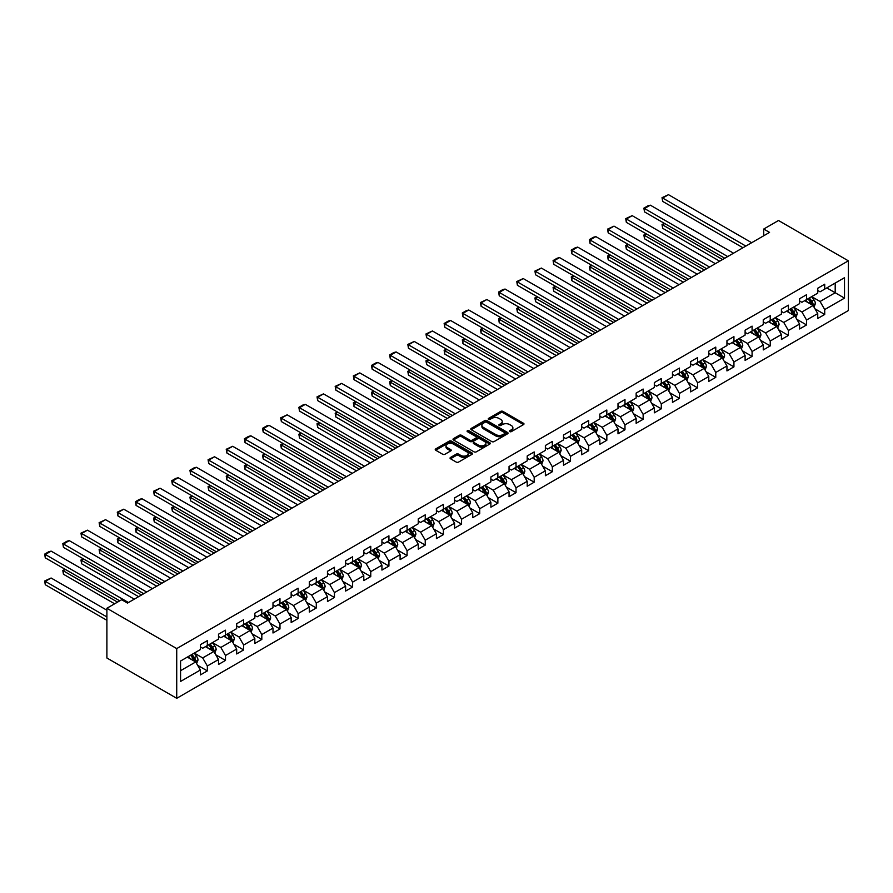<?xml version="1.0" encoding="UTF-8"?>
<svg xmlns="http://www.w3.org/2000/svg" width="893" height="893" viewBox="0 0 893 893"><rect width="100%" height="100%" fill="white"/><g stroke="black" fill="none" stroke-linecap="round" stroke-linejoin="round"><path stroke-width="1.34" d="M509.78 431.609A1.127 0.659 0 0 0 511.376 431.609L523.521 424.599A1.619 0.938 0 0 0 523.99 423.941A1.619 0.938 0 0 0 523.521 423.282L502.949 411.405A1.619 0.938 0 0 0 500.672 411.405L488.527 418.415A1.127 0.659 0 0 0 490.123 419.342L491.697 418.426A5.168 2.98 0 0 1 499.008 418.426L500.727 419.42A5.168 2.98 0 0 1 502.234 421.529A5.168 2.98 0 0 1 500.727 423.639L499.154 424.543A1.127 0.659 0 0 0 500.75 425.47L502.324 424.566A5.168 2.98 0 0 1 509.635 424.566L511.354 425.559A5.168 2.98 0 0 1 512.861 427.669A5.168 2.98 0 0 1 511.354 429.779L509.78 430.683A1.127 0.659 0 0 0 509.78 431.609L509.78 430.683M450.507 457.45A1.619 0.938 0 0 0 450.039 458.109A1.619 0.938 0 0 0 450.507 458.768L456.278 462.094A1.619 0.938 0 0 0 458.567 462.094L472.051 454.314A1.619 0.938 0 0 0 472.52 453.655A1.619 0.938 0 0 0 472.051 452.997L451.478 441.12A1.619 0.938 0 0 0 449.19 441.12L435.717 448.911A1.619 0.938 0 0 0 435.237 449.57A1.619 0.938 0 0 0 435.717 450.228L442.682 454.247A1.619 0.938 0 0 0 444.971 454.247L450.742 450.92A1.619 0.938 0 0 0 451.211 450.262A1.619 0.938 0 0 0 450.742 449.603L447.281 447.605A4.32 2.5 0 0 1 446.02 445.841A4.32 2.5 0 0 1 448.688 443.531A4.32 2.5 0 0 1 453.398 444.078L466.939 451.891A4.32 2.5 0 0 1 468.2 453.655A4.32 2.5 0 0 1 465.532 455.966A4.32 2.5 0 0 1 460.821 455.419L458.567 454.113A1.619 0.938 0 0 0 456.278 454.113L450.507 457.45L450.507 458.768L456.278 455.463L456.278 454.113M848.35 260.823L778.506 220.504L763.727 229.043L769.543 232.403L127.487 603.088L121.671 599.728L106.892 608.267L176.725 648.586L848.35 260.823L848.35 310.552L176.725 698.315L176.725 648.586M491.809 441.589A1.619 0.938 0 0 0 494.097 441.589L507.581 433.797A1.619 0.938 0 0 0 508.05 433.138A1.619 0.938 0 0 0 507.581 432.48L487.009 420.603A1.619 0.938 0 0 0 484.732 420.603L471.247 428.394A1.619 0.938 0 0 0 470.778 429.053A1.619 0.938 0 0 0 471.247 429.712L491.809 441.589M467.753 431.855A1.127 0.659 0 0 1 468.903 432.011L489.788 444.067L476.326 451.836A1.619 0.938 0 0 1 474.049 451.836L453.477 439.97L459.248 436.666L459.248 435.315L453.477 438.653A1.619 0.938 0 0 0 453.008 439.311A1.619 0.938 0 0 0 453.477 439.97L453.477 438.653M459.248 436.666A1.619 0.938 0 0 1 461.536 436.666L461.536 435.315A1.619 0.938 0 0 0 459.248 435.315M461.536 435.315L469.874 440.137A1.619 0.938 0 0 0 472.163 440.137L475.991 437.927A1.619 0.938 0 0 0 476.46 437.269A1.619 0.938 0 0 0 475.991 436.599L467.307 431.587A1.127 0.659 0 0 1 468.903 430.672L489.81 442.738A1.619 0.938 0 0 1 490.29 443.397A1.619 0.938 0 0 1 489.81 444.055L489.81 442.738M197.621 665.285L207.343 670.9L207.343 665.988L218.517 659.536L218.517 664.448L225.494 660.407L225.494 655.507L236.678 649.055L236.678 653.955L243.655 649.925L243.655 645.025L254.829 638.573L254.829 643.473L261.816 639.444L261.816 634.543L272.99 628.092L272.99 632.992L279.978 628.962L279.978 624.051L291.151 617.599L291.151 622.51L298.128 618.481L298.128 613.569L309.302 607.117L309.302 612.029L316.289 607.999L316.289 603.088L327.463 596.636L327.463 601.547L334.451 597.506L334.451 592.606L345.624 586.154L345.624 591.054L352.612 587.025L352.612 582.124L363.786 575.672L363.786 580.573L370.762 576.543L370.762 571.643L381.936 565.191L381.936 570.091L388.924 566.062L388.924 561.15L400.097 554.698L400.097 559.61L407.085 555.58L407.085 550.668L418.259 544.217L418.259 549.128L425.235 545.087L425.235 540.187L436.409 533.735L436.409 538.646L443.397 534.606L443.397 529.705L454.57 523.253L454.57 528.154L461.558 524.124L461.558 519.224L472.732 512.772L472.732 517.672L479.72 513.642L479.72 508.731L490.893 502.29L490.893 507.191L497.87 503.161L497.87 498.249L509.043 491.797L509.043 496.709L516.031 492.679L516.031 487.768L527.205 481.316L527.205 486.227L534.193 482.187L534.193 477.286L545.366 470.834L545.366 475.735L552.343 471.705L552.343 466.805L563.516 460.353L563.516 465.253L570.504 461.223L570.504 456.323L581.678 449.871L581.678 454.771L588.666 450.742L588.666 445.83L599.839 439.378L599.839 444.29L606.827 440.26L606.827 435.349L618.001 428.897L618.001 433.808L624.977 429.779L624.977 424.867L636.151 418.415L636.151 423.327L643.139 419.286L643.139 414.385L654.312 407.934L654.312 412.834L661.3 408.804L661.3 403.904L672.474 397.452L672.474 402.352L679.45 398.323L679.45 393.422L690.624 386.97L690.624 391.871L697.612 387.841L697.612 382.93L708.785 376.478L708.785 381.389L715.773 377.359L715.773 372.448L726.947 365.996L726.947 370.908L733.934 366.867L733.934 361.966L745.108 355.514L745.108 360.426L752.085 356.385L752.085 351.485L763.258 345.033L763.258 349.933L770.246 345.904L770.246 341.003L781.42 334.551L781.42 339.452L788.407 335.422L788.407 330.51L799.581 324.07L799.581 328.97L806.558 324.94L806.558 320.029L817.742 313.577L817.742 318.488L824.719 314.459L824.719 309.547L844.51 298.128L844.51 277.69L835.201 283.07L835.201 292.748L844.51 298.128M207.343 670.9L200.356 674.929L200.356 670.018L180.565 681.448L180.565 661.021L200.356 649.591L200.356 644.69L207.343 640.649L207.343 645.561L218.517 639.109L218.517 634.197L225.494 630.168L225.494 635.079L236.678 628.627L236.678 623.716L243.655 619.686L243.655 624.598L254.829 618.146L254.829 613.234L261.816 609.205L261.816 614.105L272.99 607.653L272.99 602.753L279.978 598.723L279.978 603.623L291.151 597.171L291.151 592.271L298.128 588.241L298.128 593.142L309.302 586.69L309.302 581.789L316.289 577.749L316.289 582.66L327.463 576.208L327.463 571.297L334.451 567.267L334.451 572.179L345.624 565.727L345.624 560.815L352.612 556.785L352.612 561.686L363.786 555.245L363.786 550.334L370.762 546.304L370.762 551.204L381.936 544.752L381.936 539.852L388.924 535.822L388.924 540.723L400.097 534.271L400.097 529.37L407.085 525.33L407.085 530.241L418.259 523.789L418.259 518.889L425.235 514.848L425.235 519.759L436.409 513.308L436.409 508.396L443.397 504.366L443.397 509.278L454.57 502.826L454.57 497.914L461.558 493.885L461.558 498.785L472.732 492.333L472.732 487.433L479.72 483.403L479.72 488.304L490.893 481.852L490.893 476.951L497.87 472.922L497.87 477.822L509.043 471.37L509.043 466.47L516.031 462.429L516.031 467.34L527.205 460.888L527.205 455.977L534.193 451.947L534.193 456.859L545.366 450.407L545.366 445.495L552.343 441.466L552.343 446.377L563.516 439.925L563.516 435.014L570.504 430.984L570.504 435.884L581.678 429.433L581.678 424.532L588.666 420.503L588.666 425.403L599.839 418.951L599.839 414.051L606.827 410.021L606.827 414.921L618.001 408.469L618.001 403.569L624.977 399.528L624.977 404.44L636.151 397.988L636.151 393.076L643.139 389.047L643.139 393.958L654.312 387.506L654.312 382.595L661.3 378.565L661.3 383.465L672.474 377.025L672.474 372.113L679.45 368.083L679.45 372.984L690.624 366.532L690.624 361.632L697.612 357.602L697.612 362.502L708.785 356.05L708.785 351.15L715.773 347.109L715.773 352.021L726.947 345.569L726.947 340.668L733.934 336.628L733.934 341.539L745.108 335.087L745.108 330.176L752.085 326.146L752.085 331.057L763.258 324.606L763.258 319.694L770.246 315.664L770.246 320.565L781.42 314.113L781.42 309.212L788.407 305.183L788.407 310.083L799.581 303.631L799.581 298.731L806.558 294.701L806.558 299.601L817.742 293.15L817.742 288.249L824.719 284.208L824.719 289.12L844.51 277.69M205.479 646.632L213.862 651.477L202.689 657.929L194.306 653.084M200.356 646.9L202.689 648.251L207.343 645.561M202.689 657.929L207.343 665.988M213.862 651.477L218.517 659.536M223.641 636.151L232.013 640.995L220.839 647.436L212.467 642.603M218.517 636.419L220.839 637.769L225.494 635.079M220.839 647.436L225.494 655.507M232.013 640.995L236.678 649.055M241.791 625.669L250.174 630.503L239 636.955L230.617 632.121M236.678 625.937L239 627.277L243.655 624.598M239 636.955L243.655 645.025M250.174 630.503L254.829 638.573M259.952 615.188L268.335 620.021L257.162 626.473L248.779 621.64M254.829 615.456L257.162 616.795L261.816 614.105M257.162 626.473L261.816 634.543M268.335 620.021L272.99 628.092M278.114 604.706L286.497 609.539L275.323 615.991L266.94 611.147M272.99 604.974L275.323 606.314L279.978 603.623M275.323 615.991L279.978 624.051M286.497 609.539L291.151 617.599M296.275 594.213L304.647 599.058L293.473 605.51L285.09 600.665M291.151 594.481L293.473 595.832L298.128 593.142M293.473 605.51L298.128 613.569M304.647 599.058L309.302 607.117M314.425 583.732L322.808 588.576L311.635 595.028L303.252 590.184M309.302 584L311.635 585.35L316.289 582.66M311.635 595.028L316.289 603.088M322.808 588.576L327.463 596.636M332.587 573.25L340.97 578.084L329.796 584.535L321.413 579.702M327.463 573.518L329.796 574.858L334.451 572.179M329.796 584.535L334.451 592.606M340.97 578.084L345.624 586.154M350.748 562.769L359.12 567.602L347.946 574.054L339.574 569.221M345.624 563.036L347.946 564.376L352.612 561.686M347.946 574.054L352.612 582.124M359.12 567.602L363.786 575.672M368.898 552.287L377.281 557.12L366.108 563.572L357.725 558.739M363.786 552.555L366.108 553.894L370.762 551.204M366.108 563.572L370.762 571.643M377.281 557.12L381.936 565.191M387.06 541.794L395.443 546.639L384.269 553.091L375.886 548.246M381.936 542.073L384.269 543.413L388.924 540.723M384.269 553.091L388.924 561.15M395.443 546.639L400.097 554.698M405.221 531.313L413.604 536.157L402.43 542.609L394.047 537.765M400.097 531.581L402.43 532.931L407.085 530.241M402.43 542.609L407.085 550.668M413.604 536.157L418.259 544.217M423.382 520.831L431.754 525.676L420.581 532.128L412.198 527.283M418.259 521.099L420.581 522.45L425.235 519.759M420.581 532.128L425.235 540.187M431.754 525.676L436.409 533.735M441.533 510.349L449.916 515.183L438.742 521.635L430.359 516.801M436.409 510.617L438.742 511.957L443.397 509.278M438.742 521.635L443.397 529.705M449.916 515.183L454.57 523.253M459.694 499.868L468.077 504.701L456.903 511.153L448.52 506.32M454.57 500.136L456.903 501.475L461.558 498.785M456.903 511.153L461.558 519.224M468.077 504.701L472.732 512.772M477.855 489.386L486.227 494.22L475.054 500.672L466.682 495.838M472.732 489.654L475.054 490.994L479.72 488.304M475.054 500.672L479.72 508.731M486.227 494.22L490.893 502.29M496.006 478.894L504.389 483.738L493.215 490.19L484.832 485.346M490.893 479.161L493.215 480.512L497.87 477.822M493.215 490.19L497.87 498.249M504.389 483.738L509.043 491.797M514.167 468.412L522.55 473.257L511.376 479.708L502.993 474.864M509.043 468.68L511.376 470.031L516.031 467.34M511.376 479.708L516.031 487.768M522.55 473.257L527.205 481.316M532.328 457.93L540.712 462.775L529.538 469.216L521.155 464.382M527.205 458.198L529.538 459.549L534.193 456.859M529.538 469.216L534.193 477.286M540.712 462.775L545.366 470.834M550.49 447.449L558.862 452.282L547.688 458.734L539.305 453.901M545.366 447.717L547.688 449.056L552.343 446.377M547.688 458.734L552.343 466.805M558.862 452.282L563.516 460.353M568.64 436.967L577.023 441.801L565.849 448.253L557.466 443.419M563.516 437.235L565.849 438.575L570.504 435.884M565.849 448.253L570.504 456.323M577.023 441.801L581.678 449.871M586.801 426.486L595.185 431.319L584.011 437.771L575.628 432.926M581.678 426.754L584.011 428.093L588.666 425.403M584.011 437.771L588.666 445.83M595.185 431.319L599.839 439.378M604.963 415.993L613.346 420.837L602.161 427.289L593.789 422.445M599.839 416.261L602.161 417.611L606.827 414.921M602.161 427.289L606.827 435.349M613.346 420.837L618.001 428.897M623.113 405.511L631.496 410.356L620.322 416.808L611.939 411.963M618.001 405.779L620.322 407.13L624.977 404.44M620.322 416.808L624.977 424.867M631.496 410.356L636.151 418.415M641.274 395.03L649.658 399.863L638.484 406.315L630.101 401.482M636.151 395.298L638.484 396.637L643.139 393.958M638.484 406.315L643.139 414.385M649.658 399.863L654.312 407.934M659.436 384.548L667.819 389.381L656.645 395.833L648.262 391M654.312 384.816L656.645 386.156L661.3 383.465M656.645 395.833L661.3 403.904M667.819 389.381L672.474 397.452M677.597 374.067L685.969 378.9L674.795 385.352L666.424 380.518M672.474 374.334L674.795 375.674L679.45 372.984M674.795 385.352L679.45 393.422M685.969 378.9L690.624 386.97M695.747 363.574L704.13 368.418L692.957 374.87L684.574 370.026M690.624 363.853L692.957 365.192L697.612 362.502M692.957 374.87L697.612 382.93M704.13 368.418L708.785 376.478M713.909 353.092L722.292 357.937L711.118 364.389L702.735 359.544M708.785 353.36L711.118 354.711L715.773 352.021M711.118 364.389L715.773 372.448M722.292 357.937L726.947 365.996M732.07 342.611L740.453 347.455L729.268 353.907L720.897 349.063M726.947 342.879L729.268 344.229L733.934 341.539M729.268 353.907L733.934 361.966M740.453 347.455L745.108 355.514M750.22 332.129L758.604 336.962L747.43 343.414L739.047 338.581M745.108 332.397L747.43 333.736L752.085 331.057M747.43 343.414L752.085 351.485M758.604 336.962L763.258 345.033M768.382 321.647L776.765 326.481L765.591 332.933L757.208 328.099M763.258 321.915L765.591 323.255L770.246 320.565M765.591 332.933L770.246 341.003M776.765 326.481L781.42 334.551M786.543 311.166L794.926 315.999L783.753 322.451L775.37 317.618M781.42 311.434L783.753 312.773L788.407 310.083M783.753 322.451L788.407 330.51M794.926 315.999L799.581 324.07M804.705 300.673L813.076 305.518L801.903 311.97L793.531 307.125M799.581 300.941L801.903 302.292L806.558 299.601M801.903 311.97L806.558 320.029M813.076 305.518L817.742 313.577M826.818 287.914L835.201 292.748L820.064 301.488L811.681 296.643M817.742 290.459L820.064 291.81L824.719 289.12M820.064 301.488L824.719 309.547M106.892 608.267L106.892 657.996L176.725 698.315M763.727 229.043L763.727 235.763M180.565 670.699L195.701 661.959L187.318 657.114M195.701 661.959L200.356 670.018M814.996 308.844L824.719 314.459M796.846 319.326L806.558 324.94M778.685 329.807L788.407 335.422M760.523 340.289L770.246 345.904M742.373 350.782L752.085 356.385M724.212 361.263L733.934 366.867M706.05 371.745L715.773 377.359M687.889 382.226L697.612 387.841M669.739 392.708L679.45 398.323M651.577 403.189L661.3 408.804M633.416 413.682L643.139 419.286M615.266 424.164L624.977 429.779M597.104 434.645L606.827 440.26M578.943 445.127L588.666 450.742M560.782 455.609L570.504 461.223M542.631 466.101L552.343 471.705M524.47 476.583L534.193 482.187M506.309 487.065L516.031 492.679M488.158 497.546L497.87 503.161M469.997 508.028L479.72 513.642M451.836 518.509L461.558 524.124M433.674 529.002L443.397 534.606M415.524 539.484L425.235 545.087M397.363 549.965L407.085 555.58M379.201 560.447L388.924 566.062M361.051 570.928L370.762 576.543M342.89 581.421L352.612 587.025M324.728 591.903L334.451 597.506M306.567 602.384L316.289 607.999M288.417 612.866L298.128 618.481M270.255 623.347L279.978 628.962M252.094 633.829L261.816 639.444M233.944 644.322L243.655 649.925M215.782 654.803L225.494 660.407M510.227 431.765L511.354 431.118A5.168 2.98 0 0 0 512.861 429.008L512.861 427.669M502.234 421.529L502.234 422.88A5.168 2.98 0 0 1 500.727 424.99L499.6 425.637M523.521 423.282L523.521 424.599L502.949 412.745A1.619 0.938 0 0 0 500.672 412.745L488.984 419.498M507.559 433.808L487.009 421.954A1.619 0.938 0 0 0 484.732 421.954L471.27 429.723M504.724 433.607A1.127 0.659 0 0 0 504.724 432.681L486.674 422.255A1.127 0.659 0 0 0 485.066 422.255L483.414 423.215A5.168 2.98 0 0 0 481.896 425.325A5.168 2.98 0 0 0 483.414 427.434L495.749 434.556A5.168 2.98 0 0 0 503.06 434.556L504.724 433.607L504.724 434.947A1.127 0.659 0 0 0 505.058 434.489L505.058 433.138M481.896 425.325L481.896 426.664A5.168 2.98 0 0 0 483.414 428.774L483.414 427.434M504.724 434.947L503.06 435.907A5.168 2.98 0 0 1 495.749 435.907L483.414 428.774M461.536 436.666L469.874 441.477A1.619 0.938 0 0 0 472.163 441.477L475.991 439.267A1.619 0.938 0 0 0 476.46 438.608L476.46 437.269M478.525 445.127A4.32 2.5 0 0 0 483.236 445.674A4.32 2.5 0 0 0 485.904 443.363A4.32 2.5 0 0 0 484.642 441.6L479.876 438.843A1.619 0.938 0 0 0 477.588 438.843L473.759 441.053A1.619 0.938 0 0 0 473.29 441.711A1.619 0.938 0 0 0 473.759 442.37L478.525 445.127L478.525 446.478A4.32 2.5 0 0 0 483.236 447.013A4.32 2.5 0 0 0 485.904 444.714L485.904 443.363M473.29 441.711L473.29 443.062A1.619 0.938 0 0 0 473.759 443.721L473.759 442.37M478.525 446.478L473.759 443.721M468.2 453.655L468.2 454.995A4.32 2.5 0 0 1 465.532 457.305A4.32 2.5 0 0 1 460.821 456.758L458.567 455.463A1.619 0.938 0 0 0 456.278 455.463M446.02 445.841L446.02 447.181A4.32 2.5 0 0 0 447.281 448.945L447.281 447.605M450.742 449.603L450.742 450.92L447.281 448.945M472.029 454.325L451.478 442.47A1.619 0.938 0 0 0 449.19 442.47L435.739 450.239L435.717 448.911M814.003 307.114L815.387 303.62A4.365 2.523 -120 0 0 813.992 299.903L811.592 296.699M807.406 302.236L805.776 300.059M722.582 259.517L662.673 224.924L662.673 228.284L719.669 261.191M807.986 298.787L810.386 301.99A4.365 2.523 60 0 1 811.637 304.613L813.032 303.81A4.365 2.523 -120 0 0 811.782 301.187L809.382 297.972M808.288 298.608L810.956 302.169A2.221 1.284 60 0 1 811.357 302.839L813.032 303.81M664.883 223.652L662.026 224.556L664.247 223.283M662.673 228.284L662.026 224.556M745.856 246.077L662.673 198.045L662.673 201.405L742.954 247.752M751.683 242.717L668.489 194.685L662.673 198.045L662.026 197.677L668.489 194.685M662.673 201.405L662.026 197.677M795.842 317.595L797.226 314.102A4.365 2.523 -120 0 0 795.83 310.384L793.43 307.181M789.245 312.717L787.615 310.541M704.421 269.999L644.512 235.406L644.512 238.766L701.507 271.684M789.825 309.268L792.225 312.472A4.365 2.523 60 0 1 793.475 315.095L794.87 314.291A4.365 2.523 -120 0 0 793.62 311.668L791.22 308.465M790.126 309.09L792.794 312.65A2.221 1.284 60 0 1 793.196 313.32L794.87 314.291M646.722 234.133L644.512 235.406L643.875 235.038L646.085 233.765M644.512 238.766L643.875 235.038M777.68 328.077L779.064 324.583A4.365 2.523 -120 0 0 777.68 320.877L775.269 317.662M771.083 323.21L769.453 321.022M686.259 280.48L626.35 245.899L626.35 249.259L683.357 282.166M771.664 319.75L774.064 322.953A4.365 2.523 60 0 1 775.314 325.577L776.709 324.773A4.365 2.523 -120 0 0 775.47 322.15L773.059 318.946M771.965 319.571L774.633 323.132A2.221 1.284 60 0 1 775.035 323.802L776.709 324.773M628.56 244.615L626.35 245.899L625.714 245.53L627.924 244.247M626.35 249.259L625.714 245.53M727.706 256.559L644.512 208.527L644.512 211.887L724.792 258.244M733.521 253.199L650.327 205.167L644.512 208.527L643.875 208.158L647.95 205.803L650.327 205.167M644.512 211.887L643.875 208.158M709.544 267.04L626.35 219.008L626.35 222.368L706.631 268.726M715.36 263.681L632.177 215.648L626.35 219.008L625.714 218.64L632.177 215.648M626.35 222.368L625.714 218.64M759.53 338.559L760.914 335.076A4.365 2.523 -120 0 0 759.519 331.359L757.119 328.155M752.933 333.692L751.292 331.515M668.109 290.962L608.2 256.38L608.2 259.74L665.196 292.647M753.502 330.231L755.913 333.435A4.365 2.523 60 0 1 757.164 336.069L758.559 335.255A4.365 2.523 -120 0 0 757.309 332.631L754.909 329.428M753.815 330.053L756.471 333.614A2.221 1.284 60 0 1 756.884 334.295L758.559 335.255M610.41 255.097L608.2 256.38L607.553 256.012L609.763 254.728M608.2 259.74L607.553 256.012M741.369 349.04L742.753 345.558A4.365 2.523 -120 0 0 741.357 341.84L738.957 338.637M734.772 344.173L733.142 341.997M649.948 301.454L590.039 266.862L590.039 270.222L647.034 303.129M735.352 340.713L737.752 343.928A4.365 2.523 60 0 1 739.002 346.551L740.397 345.736A4.365 2.523 -120 0 0 739.147 343.113L736.747 339.909M735.653 340.546L738.321 344.095A2.221 1.284 60 0 1 738.723 344.776L740.397 345.736M592.249 265.589L589.402 266.494L591.612 265.21M590.039 270.222L589.402 266.494M723.207 359.522L724.591 356.039A4.365 2.523 -120 0 0 723.207 352.322L720.796 349.118M716.61 354.655L714.98 352.478M631.786 311.936L571.877 277.343L571.877 280.703L628.884 313.61M717.191 351.206L719.591 354.409A4.365 2.523 60 0 1 720.841 357.033L722.236 356.229A4.365 2.523 -120 0 0 720.986 353.606L718.586 350.391M717.492 351.027L720.16 354.588A2.221 1.284 60 0 1 720.562 355.258L722.236 356.229M574.087 276.071L571.241 276.975L573.451 275.703M571.877 280.703L571.241 276.975M691.383 277.522L608.2 229.501L608.2 232.861L688.481 279.208M697.21 274.162L614.016 226.141L608.2 229.501L607.553 229.133L614.016 226.141M608.2 232.861L607.553 229.133M673.233 288.015L590.039 239.983L590.039 243.343L670.319 289.689M679.048 284.655L595.854 236.623L590.039 239.983L589.402 239.614L593.477 237.259L595.854 236.623M590.039 243.343L589.402 239.614M655.071 298.496L571.877 250.464L571.877 253.824L652.158 300.171M660.887 295.136L577.704 247.104L571.877 250.464L571.241 250.096L575.315 247.741L577.704 247.104M571.877 253.824L571.241 250.096M636.91 308.978L553.716 260.946L553.716 264.306L633.997 310.652M642.726 305.618L559.543 257.586L553.716 260.946L553.08 260.577L557.154 258.222L559.543 257.586M553.716 264.306L553.08 260.577M618.749 319.46L535.566 271.427L535.566 274.787L615.846 321.145M624.575 316.1L541.381 268.067L535.566 271.427L534.918 271.059L541.381 268.067M535.566 274.787L534.918 271.059M600.598 329.941L517.404 281.909L517.404 285.28L597.685 331.627M606.414 326.581L523.22 278.549L517.404 281.909L516.768 281.541L523.22 278.549M517.404 285.28L516.768 281.541M582.437 340.423L499.243 292.402L499.243 295.762L579.524 342.108M588.253 337.063L505.07 289.042L499.243 292.402L498.607 292.033L502.681 289.678L505.07 289.042M499.243 295.762L498.607 292.033M564.276 350.916L481.093 302.883L481.093 306.243L561.373 352.59M570.102 347.556L486.908 299.523L481.093 302.883L480.445 302.515L486.908 299.523M481.093 306.243L480.445 302.515M546.125 361.397L462.931 313.365L462.931 316.725L543.212 363.071M551.941 358.037L468.747 310.005L462.931 313.365L462.295 312.996L466.358 310.641L468.747 310.005M462.931 316.725L462.295 312.996M527.964 371.879L444.77 323.846L444.77 327.206L525.051 373.553M533.78 368.519L450.597 320.487L444.77 323.846L444.134 323.478L448.208 321.123L450.597 320.487M444.77 327.206L444.134 323.478M509.803 382.36L426.608 334.328L426.608 337.688L506.889 384.046M515.618 379L432.435 330.968L426.608 334.328L425.972 333.96L432.435 330.968M426.608 337.688L425.972 333.96M491.641 392.842L408.458 344.821L408.458 348.181L488.739 394.527M497.468 389.482L414.274 341.461L408.458 344.821L407.811 344.441L414.274 341.461M408.458 348.181L407.811 344.441M473.491 403.323L390.297 355.302L390.297 358.662L470.578 405.009M479.307 399.964L396.112 351.942L390.297 355.302L389.661 354.934L393.735 352.579L396.112 351.942M390.297 358.662L389.661 354.934M455.33 413.816L372.135 365.784L372.135 369.144L452.416 415.491M461.145 410.456L377.962 362.424L372.135 365.784L371.499 365.416L375.573 363.06L377.962 362.424M372.135 369.144L371.499 365.416M437.168 424.298L353.985 376.266L353.985 379.625L434.266 425.972M442.995 420.938L359.801 372.906L353.985 376.266L353.338 375.897L359.801 372.906M353.985 379.625L353.338 375.897M419.007 434.779L335.824 386.747L335.824 390.107L416.105 436.465M424.834 431.419L341.639 383.387L335.824 386.747L335.176 386.379L341.639 383.387M335.824 390.107L335.176 386.379M400.857 445.261L317.662 397.229L317.662 400.589L397.943 446.946M406.672 441.901L323.489 393.869L317.662 397.229L317.026 396.86L323.489 393.869M317.662 400.589L317.026 396.86M382.695 455.743L299.501 407.721L299.501 411.081L379.782 457.428M388.511 452.383L305.328 404.362L299.501 407.721L298.865 407.353L302.939 404.998L305.328 404.362M299.501 411.081L298.865 407.353M364.534 466.235L281.351 418.203L281.351 421.563L361.632 467.91M370.361 462.875L287.166 414.843L281.351 418.203L280.703 417.835L287.166 414.843M281.351 421.563L280.703 417.835M705.046 370.015L706.441 366.521A4.365 2.523 -120 0 0 705.046 362.804L702.646 359.6M698.449 365.137L696.819 362.96M613.636 322.418L553.716 287.825L553.716 291.185L610.723 324.092M699.029 361.687L701.44 364.891A4.365 2.523 60 0 1 702.679 367.514L704.086 366.71A4.365 2.523 -120 0 0 702.836 364.087L700.425 360.872M699.342 361.509L701.998 365.07A2.221 1.284 60 0 1 702.411 365.739L704.086 366.71M555.937 286.553L553.716 287.825L553.08 287.457L555.29 286.184M553.716 291.185L553.08 287.457M686.896 380.496L688.28 377.002A4.365 2.523 -120 0 0 686.884 373.296L684.485 370.082M680.299 375.618L678.658 373.441M595.475 332.899L535.566 298.318L535.566 301.678L592.561 334.585M680.879 372.169L683.279 375.373A4.365 2.523 60 0 1 684.529 377.996L685.924 377.192A4.365 2.523 -120 0 0 684.674 374.569L682.274 371.365M681.18 371.99L683.848 375.551A2.221 1.284 60 0 1 684.25 376.221L685.924 377.192M537.776 297.034L535.566 298.318L534.918 297.938L537.139 296.666M535.566 301.678L534.918 297.938M668.734 390.978L670.118 387.484A4.365 2.523 -120 0 0 668.723 383.778L666.323 380.563M662.137 386.111L660.507 383.923M577.313 343.381L517.404 308.799L517.404 312.159L574.4 345.066M662.718 382.651L665.118 385.854A4.365 2.523 60 0 1 666.368 388.477L667.763 387.674A4.365 2.523 -120 0 0 666.513 385.05L664.113 381.847M663.019 382.472L665.687 386.033A2.221 1.284 60 0 1 666.089 386.714L667.763 387.674M519.614 307.516L517.404 308.799L516.768 308.431L518.978 307.147M517.404 312.159L516.768 308.431M650.573 401.459L651.957 397.977A4.365 2.523 -120 0 0 650.573 394.26L648.162 391.056M643.976 396.592L642.346 394.416M559.152 353.874L499.243 319.281L499.243 322.641L556.25 355.548M644.556 393.132L646.956 396.347A4.365 2.523 60 0 1 648.206 398.97L649.602 398.155A4.365 2.523 -120 0 0 648.363 395.532L645.952 392.328M644.858 392.965L647.525 396.514A2.221 1.284 60 0 1 647.927 397.195L649.602 398.155M501.453 317.997L499.243 319.281L498.607 318.913L500.817 317.629M499.243 322.641L498.607 318.913M632.423 411.941L633.807 408.458A4.365 2.523 -120 0 0 632.411 404.741L630.011 401.537M625.826 407.074L624.185 404.897M541.002 364.355L481.093 329.763L481.093 333.122L538.088 366.03M626.395 403.614L628.806 406.828A4.365 2.523 60 0 1 630.056 409.452L631.451 408.648A4.365 2.523 -120 0 0 630.201 406.014L627.801 402.81M626.707 403.446L629.364 406.996A2.221 1.284 60 0 1 629.777 407.677L631.451 408.648M483.303 328.49L481.093 329.763L480.445 329.394L482.655 328.122M481.093 333.122L480.445 329.394M614.261 422.434L615.645 418.94A4.365 2.523 -120 0 0 614.25 415.223L611.85 412.019M607.664 417.556L606.034 415.379M522.84 374.837L462.931 340.244L462.931 343.604L519.927 376.511M608.245 414.106L610.645 417.31A4.365 2.523 60 0 1 611.895 419.933L613.29 419.13A4.365 2.523 -120 0 0 612.04 416.506L609.64 413.292M608.546 413.928L611.214 417.489A2.221 1.284 60 0 1 611.616 418.158L613.29 419.13M465.141 338.972L462.295 339.876L464.505 338.603M462.931 343.604L462.295 339.876M596.1 432.915L597.484 429.421A4.365 2.523 -120 0 0 596.1 425.704L593.689 422.501M589.503 428.037L587.873 425.861M504.679 385.318L444.77 350.726L444.77 354.086L501.777 387.004M590.083 424.588L592.483 427.792A4.365 2.523 60 0 1 593.733 430.415L595.129 429.611A4.365 2.523 -120 0 0 593.878 426.988L591.479 423.784M590.385 424.409L593.052 427.97A2.221 1.284 60 0 1 593.454 428.64L595.129 429.611M446.98 349.453L444.77 350.726L444.134 350.357L446.344 349.085M444.77 354.086L444.134 350.357M577.938 443.397L579.323 439.903A4.365 2.523 -120 0 0 577.938 436.197L575.538 432.982M571.341 438.519L569.712 436.342M486.529 395.8L426.608 361.219L426.608 364.578L483.615 397.485M571.922 435.07L574.333 438.273A4.365 2.523 60 0 1 575.572 440.896L576.978 440.093A4.365 2.523 -120 0 0 575.728 437.47L573.317 434.266M572.234 434.891L574.891 438.452A2.221 1.284 60 0 1 575.293 439.122L576.978 440.093M428.83 359.935L426.608 361.219L425.972 360.839L428.182 359.566M426.608 364.578L425.972 360.839M559.788 453.878L561.172 450.396A4.365 2.523 -120 0 0 559.777 446.679L557.377 443.464M553.191 449.012L551.55 446.835M468.367 406.282L408.458 371.7L408.458 375.06L465.454 407.967M553.772 445.551L556.172 448.755A4.365 2.523 60 0 1 557.422 451.378L558.817 450.574A4.365 2.523 -120 0 0 557.567 447.951L555.167 444.747M554.073 445.373L556.741 448.933A2.221 1.284 60 0 1 557.143 449.614L558.817 450.574M410.668 370.416L407.811 371.332L410.032 370.048M408.458 375.06L407.811 371.332M541.627 464.36L543.011 460.877A4.365 2.523 -120 0 0 541.616 457.16L539.216 453.957M535.03 459.493L533.4 457.316M450.206 416.774L390.297 382.182L390.297 385.542L447.293 418.449M535.61 456.033L538.01 459.248A4.365 2.523 60 0 1 539.26 461.871L540.656 461.056A4.365 2.523 -120 0 0 539.405 458.433L537.006 455.229M535.912 455.865L538.579 459.415A2.221 1.284 60 0 1 538.981 460.096L540.656 461.056M392.507 380.909L389.661 381.813L391.871 380.53M390.297 385.542L389.661 381.813M523.465 474.842L524.85 471.359A4.365 2.523 -120 0 0 523.465 467.642L521.054 464.438M516.868 469.975L515.239 467.798M432.045 427.256L372.135 392.663L372.135 396.023L429.142 428.93M517.449 466.514L519.849 469.729A4.365 2.523 60 0 1 521.099 472.352L522.494 471.549A4.365 2.523 -120 0 0 521.255 468.925L518.844 465.711M517.75 466.347L520.418 469.897A2.221 1.284 60 0 1 520.82 470.578L522.494 471.549M374.346 391.391L372.135 392.663L371.499 392.295L373.709 391.022M372.135 396.023L371.499 392.295M505.315 485.334L506.699 481.84A4.365 2.523 -120 0 0 505.304 478.123L502.904 474.92M498.718 480.456L497.077 478.28M413.894 437.737L353.985 403.145L353.985 406.505L410.981 439.412M499.287 477.007L501.699 480.211A4.365 2.523 60 0 1 502.949 482.834L504.344 482.03A4.365 2.523 -120 0 0 503.094 479.407L500.694 476.192M499.6 476.829L502.257 480.389A2.221 1.284 60 0 1 502.67 481.059L504.344 482.03M356.195 401.872L353.985 403.145L353.338 402.776L355.548 401.504M353.985 406.505L353.338 402.776M487.154 495.816L488.538 492.322A4.365 2.523 -120 0 0 487.143 488.605L484.743 485.401M480.557 490.938L478.927 488.761M395.733 448.219L335.824 413.626L335.824 416.986L392.82 449.905M481.137 487.489L483.537 490.692A4.365 2.523 60 0 1 484.787 493.316L486.183 492.512A4.365 2.523 -120 0 0 484.932 489.889L482.533 486.685M481.439 487.31L484.106 490.871A2.221 1.284 60 0 1 484.508 491.541L486.183 492.512M338.034 412.354L335.176 413.258L337.398 411.986M335.824 416.986L335.176 413.258M468.992 506.298L470.377 502.804A4.365 2.523 -120 0 0 468.981 499.098L466.581 495.883M462.395 501.431L460.766 499.243M377.572 458.701L317.662 424.119L317.662 427.479L374.669 460.386M462.976 497.97L465.376 501.174A4.365 2.523 60 0 1 466.626 503.797L468.021 502.993A4.365 2.523 -120 0 0 466.771 500.37L464.371 497.167M463.277 497.792L465.945 501.353A2.221 1.284 60 0 1 466.347 502.022L468.021 502.993M319.873 422.836L317.662 424.119L317.026 423.751L319.236 422.467M317.662 427.479L317.026 423.751M450.831 516.779L452.215 513.296A4.365 2.523 -120 0 0 450.831 509.579L448.431 506.376M444.234 511.912L442.604 509.736M359.41 469.182L299.501 434.601L299.501 437.961L356.508 470.868M444.814 508.452L447.226 511.656A4.365 2.523 60 0 1 448.465 514.29L449.871 513.475A4.365 2.523 -120 0 0 448.621 510.852L446.21 507.648M445.127 508.273L447.784 511.834A2.221 1.284 60 0 1 448.186 512.515L449.871 513.475M301.722 433.317L299.501 434.601L298.865 434.232L301.075 432.949M299.501 437.961L298.865 434.232M432.681 527.261L434.065 523.778A4.365 2.523 -120 0 0 432.67 520.061L430.27 516.857M426.084 522.394L424.443 520.217M341.26 479.675L281.351 445.082L281.351 448.442L338.347 481.349M426.664 518.933L429.064 522.148A4.365 2.523 60 0 1 430.314 524.771L431.71 523.957A4.365 2.523 -120 0 0 430.459 521.333L428.06 518.13M426.966 518.766L429.633 522.316A2.221 1.284 60 0 1 430.035 522.997L431.71 523.957M283.561 443.81L280.703 444.714L282.914 443.43M281.351 448.442L280.703 444.714M414.519 537.742L415.904 534.26A4.365 2.523 -120 0 0 414.508 530.542L412.108 527.339M407.922 532.875L406.293 530.699M323.099 490.157L263.189 455.564L263.189 458.924L320.185 491.831M408.503 529.426L410.903 532.63A4.365 2.523 60 0 1 412.153 535.253L413.548 534.449A4.365 2.523 -120 0 0 412.298 531.826L409.898 528.611M408.804 529.248L411.472 532.808A2.221 1.284 60 0 1 411.874 533.478L413.548 534.449M265.4 454.291L262.553 455.196L264.763 453.923M263.189 458.924L262.553 455.196M396.358 548.235L397.742 544.741A4.365 2.523 -120 0 0 396.358 541.024L393.947 537.82M389.761 543.357L388.131 541.18M304.937 500.638L245.028 466.046L245.028 469.405L302.035 502.324M390.341 539.908L392.741 543.111A4.365 2.523 60 0 1 393.992 545.735L395.387 544.931A4.365 2.523 -120 0 0 394.137 542.308L391.737 539.093M390.643 539.729L393.311 543.29A2.221 1.284 60 0 1 393.713 543.96L395.387 544.931M247.238 464.773L245.028 466.046L244.392 465.677L246.602 464.405M245.028 469.405L244.392 465.677M378.208 558.717L379.592 555.223A4.365 2.523 -120 0 0 378.197 551.517L375.797 548.302M371.6 553.839L369.97 551.662M286.787 511.12L226.878 476.538L226.878 479.898L283.874 512.805M372.18 550.389L374.591 553.593A4.365 2.523 60 0 1 375.83 556.216L377.237 555.413A4.365 2.523 -120 0 0 375.986 552.789L373.587 549.586M372.493 550.211L375.149 553.772A2.221 1.284 60 0 1 375.562 554.441L377.237 555.413M229.088 475.255L226.878 476.538L226.23 476.159L228.441 474.886M226.878 479.898L226.23 476.159M360.046 569.198L361.431 565.716A4.365 2.523 -120 0 0 360.035 561.998L357.635 558.784M353.449 564.331L351.82 562.144M268.626 521.601L208.716 487.02L208.716 490.38L265.712 523.287M354.03 560.871L356.43 564.075A4.365 2.523 60 0 1 357.68 566.698L359.075 565.894A4.365 2.523 -120 0 0 357.825 563.271L355.425 560.067M354.331 560.692L356.999 564.253A2.221 1.284 60 0 1 357.401 564.934L359.075 565.894M210.927 485.736L208.069 486.652L210.29 485.368M208.716 490.38L208.069 486.652M346.384 476.717L263.189 428.685L263.189 432.045L343.47 478.391M352.199 473.357L269.005 425.325L263.189 428.685L262.553 428.316L266.627 425.961L269.005 425.325M263.189 432.045L262.553 428.316M328.222 487.198L245.028 439.166L245.028 442.526L325.309 488.873M334.038 483.839L250.855 435.806L245.028 439.166L244.392 438.798L248.466 436.443L250.855 435.806M245.028 442.526L244.392 438.798M310.061 497.68L226.878 449.648L226.878 453.008L307.147 499.366M315.888 494.32L232.693 446.288L226.878 449.648L226.23 449.279L232.693 446.288M226.878 453.008L226.23 449.279M291.899 508.162L208.716 460.141L208.716 463.5L288.997 509.847M297.726 504.802L214.532 456.769L208.716 460.141L208.069 459.761L214.532 456.769M208.716 463.5L208.069 459.761M341.885 579.68L343.269 576.197A4.365 2.523 -120 0 0 341.874 572.48L339.474 569.276M335.288 574.813L333.658 572.636M250.464 532.094L190.555 497.501L190.555 500.861L247.551 533.768M335.868 571.353L338.268 574.567A4.365 2.523 60 0 1 339.519 577.191L340.914 576.376A4.365 2.523 -120 0 0 339.664 573.752L337.264 570.549M336.17 571.185L338.838 574.735A2.221 1.284 60 0 1 339.24 575.416L340.914 576.376M192.765 496.218L189.919 497.133L192.129 495.849M190.555 500.861L189.919 497.133M323.724 590.161L325.108 586.679A4.365 2.523 -120 0 0 323.724 582.962L321.324 579.758M317.127 585.295L315.497 583.118M232.303 542.576L172.394 507.983L172.394 511.343L229.401 544.25M317.707 581.834L320.107 585.049A4.365 2.523 60 0 1 321.357 587.672L322.753 586.868A4.365 2.523 -120 0 0 321.513 584.234L319.102 581.03M318.008 581.667L320.676 585.216A2.221 1.284 60 0 1 321.078 585.897L322.753 586.868M174.615 506.711L172.394 507.983L171.757 507.615L173.968 506.342M172.394 511.343L171.757 507.615M305.573 600.654L306.958 597.16A4.365 2.523 -120 0 0 305.562 593.443L303.162 590.24M298.976 595.776L297.336 593.599M214.153 553.057L154.243 518.465L154.243 521.825L211.239 554.732M299.557 592.327L301.957 595.531A4.365 2.523 60 0 1 303.207 598.154L304.602 597.35A4.365 2.523 -120 0 0 303.352 594.727L300.952 591.512M299.858 592.148L302.526 595.709A2.221 1.284 60 0 1 302.928 596.379L304.602 597.35M156.454 517.192L154.243 518.465L153.596 518.096L155.806 516.824M154.243 521.825L153.596 518.096M287.412 611.136L288.796 607.642A4.365 2.523 -120 0 0 287.401 603.925L285.001 600.721M280.815 606.258L279.185 604.081M195.991 563.539L136.082 528.946L136.082 532.306L193.078 565.224M281.395 602.808L283.795 606.012A4.365 2.523 60 0 1 285.046 608.635L286.441 607.832A4.365 2.523 -120 0 0 285.191 605.208L282.791 602.005M281.697 602.63L284.365 606.191A2.221 1.284 60 0 1 284.767 606.86L286.441 607.832M138.292 527.674L136.082 528.946L135.446 528.578L137.656 527.305M136.082 532.306L135.446 528.578M269.251 621.617L270.635 618.123A4.365 2.523 -120 0 0 269.251 614.417L266.84 611.203M262.654 616.739L261.024 614.563M177.83 574.02L117.921 539.439L117.921 542.799L174.928 575.706M263.234 613.29L265.634 616.494A4.365 2.523 60 0 1 266.884 619.117L268.28 618.313A4.365 2.523 -120 0 0 267.029 615.69L264.629 612.486M263.535 613.111L266.203 616.672A2.221 1.284 60 0 1 266.605 617.342L268.28 618.313M120.131 538.155L117.921 539.439L117.284 539.059L119.495 537.787M117.921 542.799L117.284 539.059M251.1 632.099L252.485 628.616A4.365 2.523 -120 0 0 251.089 624.899L248.689 621.684M244.492 627.232L242.863 625.055M159.68 584.502L99.77 549.921L99.77 553.28L156.766 586.188M245.073 623.772L247.484 626.975A4.365 2.523 60 0 1 248.723 629.598L250.129 628.795A4.365 2.523 -120 0 0 248.879 626.172L246.479 622.968M245.385 623.593L248.042 627.154A2.221 1.284 60 0 1 248.455 627.835L250.129 628.795M101.981 548.637L99.123 549.552L101.333 548.269M99.77 553.28L99.123 549.552M232.939 642.58L234.323 639.098A4.365 2.523 -120 0 0 232.928 635.381L230.528 632.177M226.342 637.714L224.712 635.537M141.518 594.995L81.609 560.402L81.609 563.762L138.605 596.669M226.922 634.253L229.322 637.468A4.365 2.523 60 0 1 230.573 640.091L231.968 639.276A4.365 2.523 -120 0 0 230.718 636.653L228.318 633.45M227.224 634.086L229.892 637.635A2.221 1.284 60 0 1 230.294 638.316L231.968 639.276M83.819 559.13L80.962 560.034L83.183 558.75M81.609 563.762L80.962 560.034M214.778 653.062L216.162 649.579A4.365 2.523 -120 0 0 214.767 645.862L212.367 642.659M208.181 648.195L206.551 646.019M117.541 602.116L63.448 570.884L63.448 574.244L114.628 603.791M208.761 644.735L211.161 647.95A4.365 2.523 60 0 1 212.411 650.573L213.807 649.769A4.365 2.523 -120 0 0 212.556 647.146L210.156 643.931M209.062 644.567L211.73 648.117A2.221 1.284 60 0 1 212.132 648.798L213.807 649.769M65.658 569.611L62.811 570.515L65.022 569.243M63.448 574.244L62.811 570.515M273.749 518.643L190.555 470.622L190.555 473.982L270.836 520.329M279.565 515.283L196.371 467.262L190.555 470.622L189.919 470.254L193.993 467.899L196.371 467.262M190.555 473.982L189.919 470.254M255.588 529.136L172.394 481.104L172.394 484.464L252.674 530.81M261.403 525.776L178.22 477.744L172.394 481.104L171.757 480.735L175.832 478.38L178.22 477.744M172.394 484.464L171.757 480.735M237.426 539.618L154.243 491.585L154.243 494.945L234.524 541.292M243.253 536.258L160.059 488.225L154.243 491.585L153.596 491.217L160.059 488.225M154.243 494.945L153.596 491.217M219.276 550.099L136.082 502.067L136.082 505.427L216.363 551.774M225.092 546.739L141.898 498.707L136.082 502.067L135.446 501.699L139.52 499.343L141.898 498.707M136.082 505.427L135.446 501.699M201.115 560.581L117.921 512.549L117.921 515.908L198.201 562.266M206.93 557.221L123.747 509.189L117.921 512.549L117.284 512.18L123.747 509.189M117.921 515.908L117.284 512.18M182.953 571.062L99.77 523.041L99.77 526.401L180.04 572.748M188.78 567.702L105.586 519.681L99.77 523.041L99.123 522.662L105.586 519.681M99.77 526.401L99.123 522.662M164.792 581.544L81.609 533.523L81.609 536.883L161.89 583.229M170.619 578.184L87.425 530.163L81.609 533.523L80.962 533.154L87.425 530.163M81.609 536.883L80.962 533.154M146.642 592.037L63.448 544.004L63.448 547.364L143.728 593.711M152.457 588.677L69.263 540.645L63.448 544.004L62.811 543.636L66.886 541.281L69.263 540.645M63.448 547.364L62.811 543.636M196.616 663.555L198 660.061A4.365 2.523 -120 0 0 196.616 656.344L194.205 653.14M106.892 616.929L45.286 581.365L51.113 578.005L106.892 610.209M190.019 658.677L188.39 656.5M45.286 584.725L44.65 580.997L45.286 581.365L45.286 584.725L106.892 620.289M190.6 655.228L193 658.431A4.365 2.523 60 0 1 194.25 661.054L195.645 660.251A4.365 2.523 -120 0 0 194.406 657.628L191.995 654.413M190.901 655.049L193.569 658.61A2.221 1.284 60 0 1 193.971 659.28L195.645 660.251M44.65 580.997L51.113 578.005M128.48 602.518L45.286 554.486L45.286 557.846L119.751 600.833M134.296 599.158L51.113 551.126L45.286 554.486L44.65 554.118L48.724 551.762L51.113 551.126M45.286 557.846L44.65 554.118M511.354 431.118L511.354 429.779M499.154 425.47L499.154 424.543M500.727 424.99L500.727 423.639M488.527 419.342L488.527 418.415M500.672 412.745L500.672 411.405M502.949 412.745L502.949 411.405M471.247 429.712L471.247 428.394M484.732 421.954L484.732 420.603M487.009 421.954L487.009 420.603M507.581 433.797L507.581 432.48M495.749 435.907L495.749 434.556M503.06 435.907L503.06 434.556M469.874 441.477L469.874 440.137M472.163 441.477L472.163 440.137M475.991 439.267L475.991 437.927M468.903 432.011L468.903 430.672M458.567 455.463L458.567 454.113M460.821 456.758L460.821 455.419M449.19 442.47L449.19 441.12M451.478 442.47L451.478 441.12M472.051 454.314L472.051 452.997M812.652 305.272L815.354 303.709M811.782 301.187L813.992 299.903M808.678 302.973L810.386 301.99M794.491 315.754L797.203 314.191M793.62 311.668L795.83 310.384M790.517 313.454L792.225 312.472M776.33 326.235L779.042 324.672M775.47 322.15L777.68 320.877M772.367 323.947L774.064 322.953M758.179 336.717L760.881 335.154M757.309 332.631L759.519 331.359M754.205 334.429L755.913 333.435M740.018 347.198L742.719 345.636M739.147 343.113L741.357 341.84M736.044 344.91L737.752 343.928M721.857 357.68L724.569 356.128M720.986 353.606L723.207 352.322M717.883 355.392L719.591 354.409M703.706 368.173L706.408 366.61M702.836 364.087L705.046 362.804M699.732 365.873L701.44 364.891M685.545 378.654L688.246 377.092M684.674 374.569L686.884 373.296M681.571 376.355L683.279 375.373M667.384 389.136L670.096 387.573M666.513 385.05L668.723 383.778M663.41 386.848L665.118 385.854M649.222 399.618L651.935 398.055M648.363 395.532L650.573 394.26M645.259 397.329L646.956 396.347M631.072 410.099L633.773 408.536M630.201 406.014L632.411 404.741M627.098 407.811L628.806 406.828M612.911 420.592L615.612 419.029M612.04 416.506L614.25 415.223M608.937 418.292L610.645 417.31M594.749 431.073L597.462 429.511M593.878 426.988L596.1 425.704M590.775 428.774L592.483 427.792M576.599 441.555L579.3 439.992M575.728 437.47L577.938 436.197M572.625 439.256L574.333 438.273M558.438 452.037L561.139 450.474M557.567 447.951L559.777 446.679M554.464 449.748L556.172 448.755M540.276 462.518L542.989 460.955M539.405 458.433L541.616 457.16M536.302 460.23L538.01 459.248M522.115 473L524.827 471.437M521.255 468.925L523.465 467.642M518.152 470.711L519.849 469.729M503.965 483.493L506.666 481.93M503.094 479.407L505.304 478.123M499.991 481.193L501.699 480.211M485.803 493.974L488.504 492.411M484.932 489.889L487.143 488.605M481.829 491.675L483.537 490.692M467.642 504.456L470.354 502.893M466.771 500.37L468.981 499.098M463.668 502.167L465.376 501.174M449.48 514.937L452.193 513.375M448.621 510.852L450.831 509.579M445.518 512.649L447.226 511.656M431.33 525.419L434.031 523.856M430.459 521.333L432.67 520.061M427.356 523.131L429.064 522.148M413.169 535.9L415.87 534.349M412.298 531.826L414.508 530.542M409.195 533.612L410.903 532.63M395.007 546.393L397.72 544.83M394.137 542.308L396.358 541.024M391.045 544.094L392.741 543.111M376.857 556.875L379.558 555.312M375.986 552.789L378.197 551.517M372.883 554.575L374.591 553.593M358.696 567.356L361.397 565.794M357.825 563.271L360.035 561.998M354.722 565.068L356.43 564.075M340.534 577.838L343.247 576.275M339.664 573.752L341.874 572.48M336.561 575.55L338.268 574.567M322.373 588.32L325.085 586.757M321.513 584.234L323.724 582.962M318.41 586.031L320.107 585.049M304.223 598.812L306.924 597.25M303.352 594.727L305.562 593.443M300.249 596.513L301.957 595.531M286.061 609.294L288.763 607.731M285.191 605.208L287.401 603.925M282.088 606.994L283.795 606.012M267.9 619.775L270.612 618.213M267.029 615.69L269.251 614.417M263.926 617.476L265.634 616.494M249.75 630.257L252.451 628.694M248.879 626.172L251.089 624.899M245.776 627.969L247.484 626.975M231.588 640.739L234.29 639.176M230.718 636.653L232.928 635.381M227.615 638.45L229.322 637.468M213.427 651.22L216.139 649.658M212.556 647.146L214.767 645.862M209.453 648.932L211.161 647.95M195.266 661.713L197.978 660.15M194.406 657.628L196.616 656.344M191.303 659.414L193 658.431"/></g></svg>
